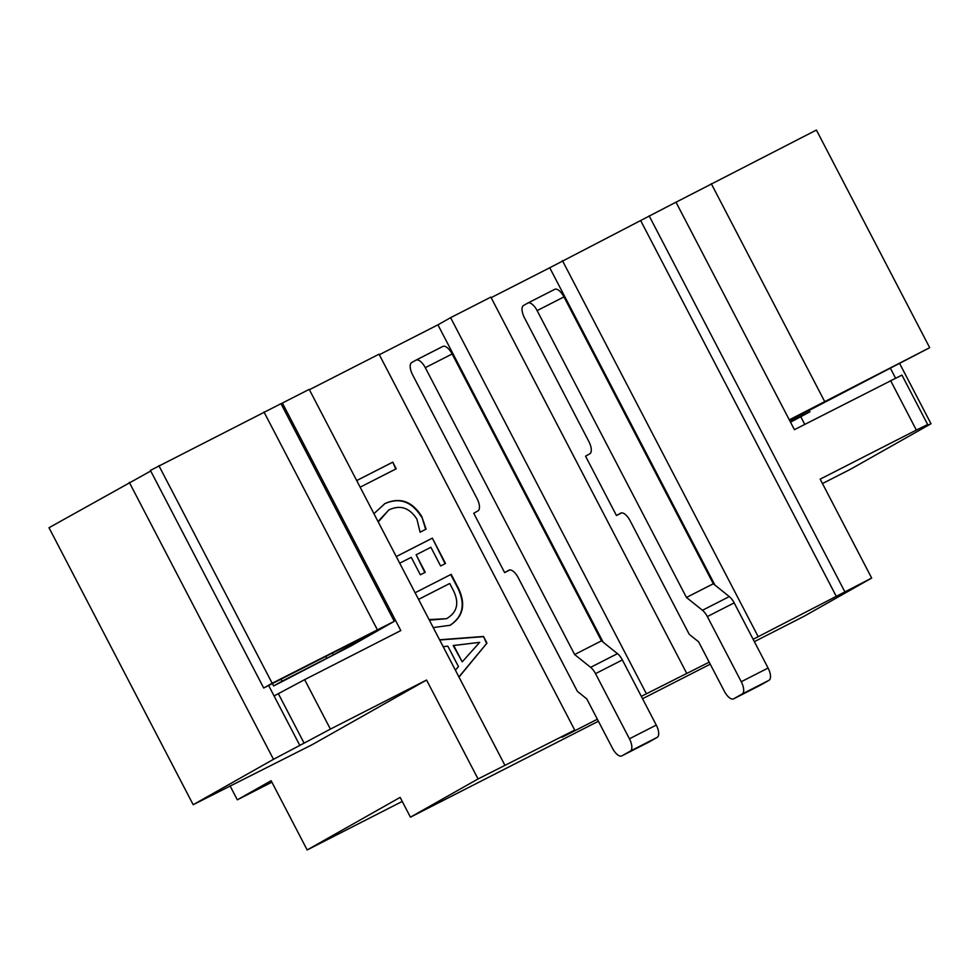 <?xml version="1.0" encoding="UTF-8"?>
<svg xmlns="http://www.w3.org/2000/svg" width="980" height="980" viewBox="0 0 980 980"><rect width="100%" height="100%" fill="white"/><g stroke="black" fill="none" stroke-linecap="round" stroke-linejoin="round"><path stroke-width="1.47" d="M458.995 677.082L486.974 643.101L483.52 636.461L439.579 639.793M330.395 729.108L299.819 745.413L274.069 695.947L304.645 679.655L330.395 729.108L426.557 680.034L478.056 778.953L574.721 730.088L379.04 354.184L309.398 389.721M360.138 487.195L396.226 468.783L392.772 462.144L356.683 480.568M378.243 521.985L388.778 509.992C400.073 504.577 409.456 507.628 416.916 519.143L420.089 532.189L426.092 529.127L421.804 516.582C412.237 501.233 399.95 496.897 384.956 503.549L373.931 513.679M399.705 563.194L411.245 557.314L420.346 574.795L425.259 572.296L416.157 554.803L430.882 547.281L440.62 565.987L445.52 563.476L432.339 538.143L396.251 556.567M451.18 574.341L415.091 592.753L451.18 574.341L458.444 588.294C466.051 604.329 463.271 616.653 450.102 625.277L433.234 627.592M753.142 639.303L871.673 578.065L804.053 616.285L754.367 641.655M710.243 664.17L642.537 698.728M598.413 721.243L410.436 817.173L400.134 797.389L307.169 849.954L402.241 801.432M641.312 696.364L709.189 662.149M574.721 730.088L562.042 737.254L597.371 719.222M478.056 778.953L410.436 817.173M281.052 403.809L282.375 403.05L400.808 630.569L304.645 679.655M307.169 849.954L271.129 780.705L237.319 799.815L230.067 785.887M426.557 680.034L312.461 744.531L193.183 804.715L49 527.73L150.749 471.013M714.935 585.085L549.743 267.761L675.992 202.174L794.425 429.681L901.931 375.083L927.68 424.548L916.349 430.073L890.6 380.608M649.152 215.87L844.834 591.761M871.673 578.065L820.174 479.147L916.349 430.073M646.286 693.558L450.604 317.667L490.858 297.112L686.539 673.015M282.375 403.05L309.214 389.354L504.896 765.258M237.319 799.815L271.889 782.175M603.116 642.157L437.925 324.833L379.321 354.736M437.925 324.833L450.604 317.667M549.743 267.761L491.152 297.663M822.465 483.557L850.714 469.138L931 423.752L921.555 428.101L927.68 424.548M804.776 424.401L800.868 416.904M299.819 745.413L273.481 759.316L193.183 804.715M273.481 759.316L129.287 482.344M899.628 363.482L931 423.752M443.156 646.678L447.823 646.151L458.469 666.584L455.369 670.136M640.7 220.647L836.381 596.538M758.104 636.486L562.422 260.594M473.744 513.263L504.639 572.614L508.865 570.225A11.16 4.851 63 0 1 508.939 570.176A11.16 4.851 63 0 1 518.236 577.722L577.404 691.378L586.775 698.887L612.524 748.353A11.16 4.851 -117 0 0 621.822 755.886A11.16 4.851 -117 0 0 621.908 755.85L630.361 751.072A11.16 4.851 -117 0 0 629.43 738.785L595.522 673.64A11.16 4.851 -117 0 0 590.634 667.343L574.635 654.542L425.296 367.672A11.16 4.851 -117 0 0 416.01 360.126A11.16 4.851 -117 0 0 415.924 360.162L411.698 362.563A11.16 4.851 -117 0 0 412.617 374.838L477.04 498.587A11.16 4.851 63 0 1 477.971 510.874L473.744 513.263M509.87 569.944L504.639 572.614M585.562 456.19L616.457 515.541L620.683 513.153A11.16 4.851 63 0 1 620.769 513.116A11.16 4.851 63 0 1 630.067 520.662L689.234 634.317L698.605 641.814L724.355 691.28A11.16 4.851 -117 0 0 733.653 698.826A11.16 4.851 -117 0 0 733.726 698.777L742.179 693.999A11.16 4.851 -117 0 0 741.26 681.725L707.34 616.579A11.16 4.851 -117 0 0 702.464 610.283L686.453 597.469L537.126 310.599A11.16 4.851 -117 0 0 527.828 303.053A11.16 4.851 -117 0 0 527.755 303.102L523.528 305.49A11.16 4.851 -117 0 0 524.447 317.765L588.87 441.527A11.16 4.851 63 0 1 589.788 453.801L585.562 456.19M621.7 512.871L616.457 515.541M648.576 742.24A11.16 4.851 -117 0 0 648.662 742.191A11.16 4.851 -117 0 0 648.736 742.154L657.188 737.377A11.16 4.851 -117 0 0 656.269 725.09L622.361 659.944A11.16 4.851 -117 0 0 617.474 653.648L601.475 640.846L452.135 353.976A11.16 4.851 -117 0 0 442.838 346.43A11.16 4.851 -117 0 0 442.764 346.467L416.084 360.089M574.635 654.542L601.475 640.846M760.407 685.167A11.16 4.851 -117 0 0 760.48 685.13A11.16 4.851 -117 0 0 760.566 685.081L769.018 680.304A11.16 4.851 -117 0 0 768.087 668.029L734.179 602.872A11.16 4.851 -117 0 0 729.304 596.587L713.293 583.774L563.966 296.903A11.16 4.851 -117 0 0 554.668 289.357A11.16 4.851 -117 0 0 554.582 289.406L527.914 303.016M686.453 597.469L713.293 583.774M274.069 695.947L268.643 685.51M890.379 368.198L895.536 378.109M395.798 469.004L392.772 462.144M392.355 462.389L356.696 480.58M378.023 521.544L388.778 509.992M425.663 529.359L421.804 516.582M421.376 516.815C411.808 501.478 399.522 497.13 384.527 503.781M424.83 572.516L416.157 554.803M445.091 563.696L432.339 538.143M431.911 538.388L396.263 556.579M449.673 625.51C462.842 616.885 465.623 604.562 458.015 588.527L458.444 588.294M458.015 588.527L450.751 574.574M418.546 599.393L449.722 583.48L453.52 590.769C459.485 603.202 457.146 612.512 446.513 618.699L429.363 620.156M446.513 618.699L429.056 619.593M458.91 676.923L486.974 643.101M486.546 643.333L483.52 636.461M483.091 636.706L439.677 639.989M462.217 661.855L453.189 645.551L479.673 642.353L462.217 661.855L453.605 645.306M789.672 420.555L929.689 347.68L816.401 130.046L676.016 202.211M808.867 409.861L809.884 411.833L790.333 421.817M809.884 411.833L790.517 422.184M789.304 419.832L929.689 347.68M281.027 679.177L282.081 681.198L333.396 654.897L374.495 631.61L263.706 688.021L150.418 470.4L280.99 403.687L394.279 621.32L272.158 683.244L158.87 465.623M282.081 681.198L273.628 685.976L272.391 683.587M273.628 685.976L351.293 645.759L394.279 621.32M272.158 683.244L263.706 688.021M621.908 755.85L648.736 742.154M630.361 751.072L657.188 737.377M629.43 738.785L656.269 725.09M595.522 673.64L622.361 659.944M590.634 667.343L617.474 653.648M425.296 367.672L452.135 353.976M733.726 698.777L760.566 685.081M742.179 693.999L769.018 680.304M741.26 681.725L768.087 668.029M707.34 616.579L734.179 602.872M702.464 610.283L729.304 596.587M537.126 310.599L563.966 296.903M304.045 743.024L278.296 693.558M824.572 401.322L711.284 183.701M333.396 654.897L332.392 652.962M326.818 658.376L325.764 656.355M377.276 629.601L263.988 411.968M621.822 755.886L648.662 742.191M416.01 360.126L442.838 346.43M733.653 698.826L760.48 685.13M527.828 303.053L554.668 289.357"/></g></svg>
